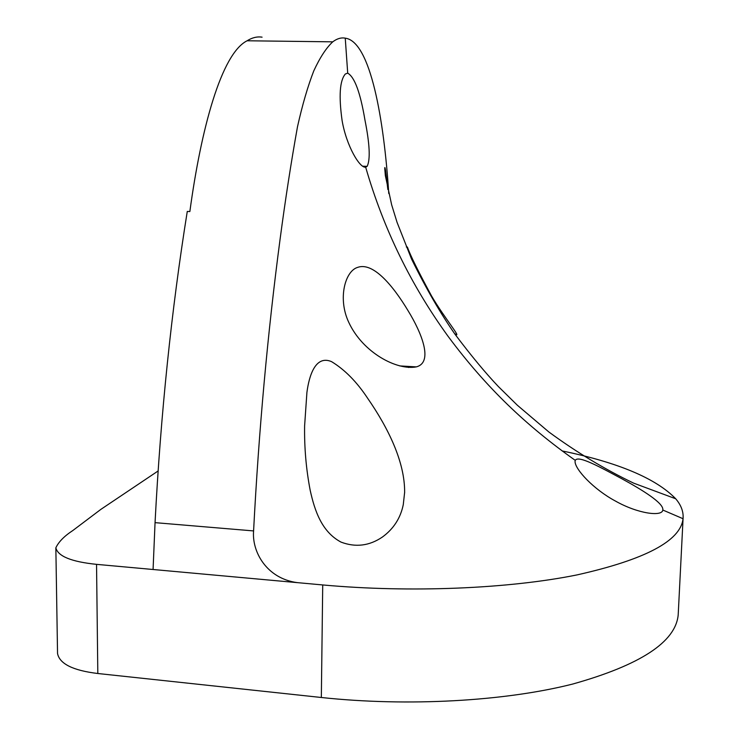 <?xml version="1.0" encoding="UTF-8"?>
<svg xmlns="http://www.w3.org/2000/svg" width="739" height="739" viewBox="0 0 739 739"><rect width="100%" height="100%" fill="white"/><g stroke="black" fill="none" stroke-linecap="round" stroke-linejoin="round"><path stroke-width="1.11" d="M562.12 450.929C618.173 462.485 656.029 478.438 675.705 498.77C680.887 504.848 683.363 511.111 683.122 517.549L678.19 614.968C675.594 642.034 640.39 665.072 572.577 684.083C505.033 701.219 408.067 706.817 321.336 697.496L97.816 673.506C73.004 670.504 59.573 663.834 57.54 653.516L55.85 547.802C58.63 541.863 64.293 536.098 72.847 530.51L100.883 509.365L158.1 470.983M683.122 517.549L683.03 518.713C680.693 540.865 645.304 559.608 576.863 574.942C508.672 588.734 410.533 592.955 322.721 584.946L96.541 564.356C71.443 561.788 57.882 556.273 55.85 547.802M403.272 504.672C400.538 518.067 393.591 528.856 382.433 537.022C369.38 545.909 355.579 547.599 341.03 542.112C321.761 531.84 314.731 510.88 310.195 490.336C306.149 469.283 304.283 447.816 304.607 425.941L306.916 392.446C309.124 375.44 315.581 354.766 331.589 361.657C344.864 369.74 356.891 381.961 367.68 398.321C388.234 428.038 404.917 461.958 404.63 492.368L403.272 504.672M621.739 478.706C642.367 489.92 663.41 502.963 662.846 509.679L662.809 510.021C662.227 516.82 638.126 513.882 615.411 501.042C593.565 489.347 574.914 469.274 575.044 461.432L575.265 460.36C578.249 454.91 600.234 467.233 621.739 478.706M575.265 460.36C526.51 425.84 486.53 388.067 448.083 336.328C410.884 285.023 383.402 228.619 365.648 167.125C359.995 168.566 346.489 146.239 342.102 120.577C338.674 96.033 339.755 80.505 345.353 73.983L347.709 73.152L345.252 38.16C341.187 37.384 337.021 38.613 332.753 41.837C326.296 47.813 319.969 57.485 313.789 70.861C307.793 86.315 302.362 104.929 297.503 126.702C291.166 161.97 285.383 199.318 280.146 238.743C267.703 332.652 258.853 430.043 253.588 530.925L155.051 522.649L153.075 569.501M348.826 322.481C337.464 298.547 345.178 270.991 357.63 267.389C373.084 261.763 393 285.577 408.187 310.907C421.71 332.956 433.608 362.452 416.279 366.886C396.861 370.59 362.867 352.688 348.826 322.481M455.048 333.899C462.669 339.487 444.333 317.881 431.604 296.062C418.163 271.241 410.099 254.9 407.401 247.048L406.505 247.011M262.077 37.172C257.181 36.396 252.193 37.597 247.112 40.774C221.294 53.605 201.036 129.057 189.858 211.539L187.272 211.446C171.42 310.398 160.677 414.126 155.051 522.649M297.106 582.609C266.502 578.415 251.796 551.654 253.588 530.925M388.769 193.563C384.003 119.422 370.479 41.356 345.252 38.16M347.709 73.152C354.609 77.041 360.346 92.615 364.927 119.903C369.749 144.096 370.488 159.587 367.135 166.349L365.648 167.125M321.336 697.496L322.721 584.946M96.541 564.356L97.816 673.506M683.03 518.713L662.809 510.021M406.33 247.002L407.401 247.048M404.621 492.987L404.63 492.368M408.602 367.505L408.621 366.433M387.855 189.498L385.546 170.413C385.028 167.319 384.77 166.709 384.751 168.603L385.361 175.651L391.633 204.731L397.046 222.319L411.577 259.093C426.089 288.533 440.601 313.632 455.113 334.388C471.112 355.653 485.532 373.047 498.391 386.571L517.346 405.231L548.8 431.936C576.281 452.102 604.557 469.163 633.637 483.14L675.705 498.77M332.753 41.837L247.112 40.774M362.664 166.21L367.135 166.349M399.753 365.916L416.279 366.886"/></g></svg>
